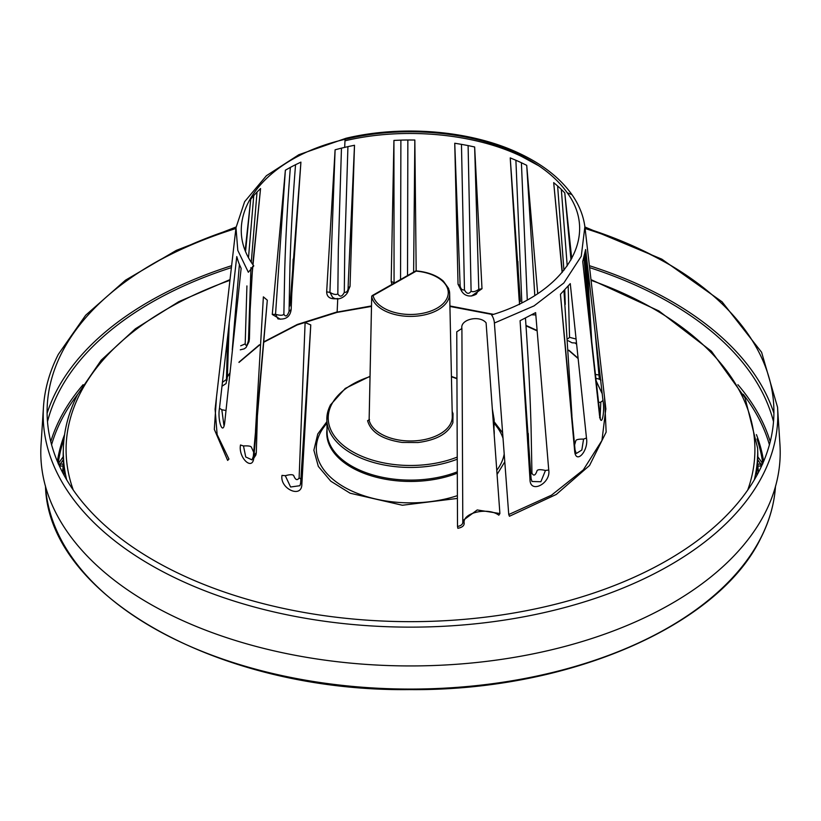 <?xml version="1.0" encoding="UTF-8"?>
<svg xmlns="http://www.w3.org/2000/svg" width="821" height="821" viewBox="0 0 821 821"><rect width="100%" height="100%" fill="white"/><g stroke="black" fill="none" stroke-linecap="round" stroke-linejoin="round"><path stroke-width="1.23" d="M548.736 470.002L535.631 312.627L520.083 320.703L530.007 479.731C530.253 494.191 551.096 483.364 548.736 470.002L545.462 470.464L540.865 481.742L531.987 481.496L531.074 478.51L520.083 320.703M586.471 438.014L570.267 283.614L560.445 294.287L574.638 450.862C575.695 465.189 588.852 450.903 586.471 438.014L583.577 439.102L581.832 450.021L576.28 453.49L575.059 449.97L560.445 294.287M602.983 400.504L585.63 249.522L582.725 261.489L599.474 414.913C601.198 428.962 605.098 412.932 602.983 400.504L600.818 402.105L600.089 417.53M585.373 263.449L584.49 255.495M499.897 513.536L486.094 322.848C479.638 314.73 459.934 319.338 461.905 328.492L462.798 522.187L464.193 523.275C462.038 512.827 487.818 506.814 498.84 515.198L499.897 513.536L477.217 509.954L462.808 520.647M545.462 470.464C540.865 469.407 538.083 469.427 537.129 470.536C535.466 475.462 533.732 476.365 531.946 473.224L531.074 427.946C530.161 394.142 528.283 357.535 525.45 318.127M530.007 479.731L530.889 478.038M571.939 415.683L563.965 290.808M574.638 450.862L575.059 449.97M590.535 331.663L583.967 257.527M582.725 261.489L600.356 418.207L599.576 417.643M591.91 344.389L586.984 261.427M595.215 333.069L599.351 379.189L600.941 380.164M600.069 375.125L595.153 374.448M574.597 444.982L575.808 440.815C575.973 439.594 578.559 439.03 583.577 439.102M347.93 146.631L341.464 148.139L338.314 249.625L337.831 293.877C339.945 297.315 342.1 296.812 344.297 292.368L344.779 248.332L347.93 146.631L354.498 145.266L348.35 281.069M347.242 292.82L350.033 286.406L348.114 288.12L348.361 280.987L348.125 288.715C350.095 292.861 339.596 302.928 332.515 297.171L329.929 292.368L335.101 149.791L326.666 291.855L329.929 292.368C333.552 294.503 336.189 295.006 337.831 293.877M350.033 286.406L354.498 145.266M400.545 279.53L400.884 140.124A175.694 101.435 180 0 1 407.852 139.991L407.524 275.569M413.62 272.11L414.841 140.011L416.175 271.125A1.396 0.8 -119.6 0 0 415.488 271.053L372.395 295.498A1.396 0.8 -119.6 0 0 372.118 295.971M471.1 291.188C468.914 294.39 466.697 293.98 464.46 289.936L461.464 144.342L468.103 145.584L471.1 291.188C472.855 292.245 475.421 291.64 478.787 289.361L474.651 146.98L481.999 288.725L478.787 289.361L476.375 294.092C472.332 296.402 468.596 296.617 465.158 294.729C462.305 293.005 460.643 290.141 460.15 286.139L460.16 286.283M521.838 302.754L515.896 160.259A175.694 101.435 180 0 1 521.397 162.732L527.277 299.881M534.789 295.468L526.723 165.339L537.704 293.59M565.248 304.396L564.766 289.957M563.924 270.283L557.623 185.967A175.694 101.435 180 0 1 561.318 189.384L567.219 265.881M568.05 338.683L569.548 337.339L575.952 338.991M568.183 286.16L569.548 337.339M570.985 259.939L564.776 192.884L571.744 258.594M263.551 341.988L297.305 324.469L337.144 311.898L337.759 298.526C330.514 299.573 326.82 297.346 326.666 291.855M400.884 140.124L393.926 140.432L394.07 283.204M461.464 144.342L454.742 143.244L460.15 286.16M568.194 340.736L571.98 342.778L576.393 343.055M295.55 164.703A175.694 101.435 0 0 0 290.367 167.392C287.545 203.085 285.667 237.218 284.743 269.77L283.871 314.166C285.534 317.214 287.268 316.321 289.054 311.467L289.926 267.297C290.839 234.673 292.717 200.468 295.55 164.703L300.917 162.127L289.926 305.997M272.264 314.464L275.538 314.31L285.369 170.204L272.264 314.464L280.413 319.236M289.054 311.467L291.168 309.404C290.213 316.752 285.821 319.923 277.96 318.897L275.538 314.31C280.135 315.603 282.917 315.562 283.871 314.166M300.917 162.127L291.414 298.823M246.916 285.924L245.192 343.886C246.197 346.667 247.295 345.477 248.465 340.325L250.959 267.574M251.288 262.084L257.035 192.022L260.555 188.543L252.776 264.403M245.253 249.841L250.733 199.216L245.623 250.795M260.555 188.543L253.012 264.762M252.868 266.291L251.78 277.714M227.633 337.021L226.452 379.446C226.678 382.104 227.007 380.77 227.417 375.454L228.926 325.763M224.728 422.466L241.128 268.375L224.728 422.466C223.117 436.577 217.298 420.752 219.484 408.232L221.824 409.751L223.897 425.257M232.261 349.715L239.404 264.475A175.694 101.435 0 0 1 237.957 260.534L236.776 256.562L219.484 408.232M285.298 475.708C289.741 474.466 292.522 474.384 293.631 475.441C295.406 479.977 297.243 480.798 299.121 477.925L305.104 322.571L310.769 324.921L300.63 483.056L299.932 485.704L290.583 487.007L285.298 475.708L281.993 475.38C279.684 488.844 301.769 498.809 301.851 484.339L300.63 483.056M255.485 431.333L263.377 296.863L267.307 300.199L253.32 456.353L252.026 459.893L245.736 456.969L243.488 445.957L240.491 444.982C238.09 457.974 252.94 471.695 253.843 457.328L253.884 455.563M253.679 452.248L251.452 447.353C251.123 446.142 248.476 445.68 243.488 445.957M754.304 479.844A347.201 200.457 0 0 0 757.639 448.163L757.773 452.402A347.334 200.529 0 0 1 756.993 470.105L756.767 471.952L756.162 471.747M64.838 471.747L64.223 472.249M64.12 475.338L64.007 470.105A2.791 2.268 173.1 0 0 64.017 470.392L64.017 470.392A2.791 2.268 173.1 0 0 64.079 470.669M756.88 475.338L756.777 472.26M373.083 295.57A1.396 0.8 -119.6 0 0 372.395 295.498A1.396 1.396 0 0 0 371.687 296.689L371.687 296.689A1.396 0.8 1.2 0 0 371.697 296.802L371.697 296.802A1.396 1.129 -13.1 0 1 373.083 295.57A37.756 21.798 0 0 0 404.076 314.156A37.756 21.798 0 0 0 416.268 314.217A37.756 21.798 0 0 0 447.702 296.381A37.756 21.798 0 0 0 447.814 289.341A37.756 21.798 0 0 0 416.175 271.125L373.083 295.57M369.132 419.798L367.582 420.68L369.542 419.572L369.142 420.26A41.779 24.117 0 0 0 402.506 440.528A41.779 24.117 0 0 0 417.776 440.61A41.779 24.117 0 0 0 451.509 421.471A41.779 24.117 0 0 0 452.279 416.555L449.651 293.518A39.151 22.598 0 0 0 449.19 290.336M369.542 419.562L369.142 420.26L369.542 419.562M452.166 411.454L453.018 413.63L452.874 422.743C448.307 433.478 436.69 440.077 418.022 442.519L402.239 442.447C382.463 439.553 370.918 432.298 367.582 420.68L369.122 420.116M62.642 472.578A348.053 200.95 180 0 1 63.196 466.061A1.396 1.139 6.5 0 1 63.145 466.051L63.145 464.111L63.576 466.051M758.358 472.578A348.053 200.95 180 0 0 757.804 466.061L757.855 464.111L757.855 466.051A1.396 1.139 -6.5 0 1 757.804 466.061L757.424 466.051M63.515 456.302L58.188 463.824L60.2 464.111L60.2 466.051L59.399 466.01M757.485 456.302L762.812 463.824L760.8 464.111L760.8 466.051L757.855 466.051A348.104 200.981 0 0 1 758.409 472.486M231.399 267.615A366.915 211.839 0 0 0 58.424 392.859A366.915 211.839 0 0 0 47.485 421.696M773.515 421.696A366.915 211.839 0 0 0 589.601 267.615M765.254 512.591A369.707 213.45 0 0 0 779.95 444.592L777.549 407.226A367.305 212.064 180 0 1 762.945 474.784A367.305 212.064 180 0 1 351.532 624.391A367.305 212.064 180 0 1 43.451 407.226L41.05 444.592A369.707 213.45 0 0 0 351.152 663.173A369.707 213.45 0 0 0 765.254 512.591M773.905 413.271A369.707 213.45 0 0 0 589.375 265.696M231.625 265.696A369.707 213.45 0 0 0 55.746 392.407A369.707 213.45 0 0 0 47.095 413.271M267.307 300.199L253.843 457.328M310.769 324.921L301.851 484.339M257.035 192.022L253.761 195.583L248.537 257.23M461.905 328.492L456.763 331.807L457.513 526.477C461.012 525.799 462.777 524.362 462.798 522.187L462.038 360.45M557.623 185.967L553.693 182.631L562.334 272.203M553.693 182.631L562.118 272.459M575.223 343.106L576.506 344.122M515.896 160.259L510.231 157.899L520.37 301.481M519.395 300.24L519.436 301.933M510.231 157.899L519.149 300.127M531.823 314.792L535.805 314.946M464.46 289.936C462.11 290.234 460.673 288.879 460.14 285.862L458.036 284.23L461.854 291.568M454.742 143.244L458.036 284.23M471.511 296.012L481.999 288.725M394.419 283.009L391.186 281.357L391.853 284.456M393.926 140.432L391.186 281.357M585.106 252.694L589.55 317.429M605.836 408.725L601.957 440.456L583.341 469.869L551.455 495.207L508.743 514.531L494.386 323.033A6.979 2.73 -107.5 0 0 491.574 314.956L491.574 314.956C565.474 292.779 600.018 236.961 567.219 192.771L571.939 194.639C560.199 178.178 542.876 164.528 519.98 153.671L517.671 153.876C539.818 164.436 556.33 177.408 567.219 192.771M494.386 323.033L534.071 305.884L563.822 283.009L581.258 256.244L584.88 226.688M595.769 380.102L602.193 393.608M531.946 473.224L530.787 473.963M598.222 402.598L600.818 402.105M344.297 292.368C346.657 292.563 347.93 291.147 348.114 288.12M407.852 139.991L414.841 140.011M468.103 145.584L474.651 146.98M521.397 162.732L526.723 165.339M561.318 189.384L564.776 192.884M341.464 148.139L335.101 149.791M291.168 309.404L293.148 259.097M248.465 340.325L249.42 338.847L250.159 309.856L252.611 266.425M227.417 375.454L229.192 323.495M225.857 410.469L221.824 409.751M245.192 343.886L240.697 345.815M226.452 379.446L222.429 382.34M517.671 153.876C471.213 131.432 403.203 125.428 347.18 138.852C262.525 157.18 217.811 218.017 253.781 265.891L248.342 272.254L237.803 250.395L235.986 227.735L244.617 201.699L266.394 175.725L298.865 154.707L346 138.267C403.183 124.607 472.085 130.621 519.98 153.671M235.986 227.735L215.102 409.227L217.134 434.607L228.936 459.072L227.643 460.407L214.312 429.352L216.467 397.385M457.513 526.477L457.841 528.293C462.049 527.493 464.163 525.82 464.193 523.275M299.121 477.925L300.866 478.992M253.71 458.344L255.926 454.896L256.306 452.648L254.007 455.481M73.274 490.055A344.41 198.846 180 0 1 80.017 393.67A344.41 198.846 180 0 1 229.942 280.32M591.058 280.32A344.41 198.846 180 0 1 747.726 490.055M66.696 479.844A347.201 200.457 180 0 1 63.361 448.163L63.227 452.402A347.334 200.529 180 0 0 64.007 470.105M504.812 461.813L497.064 474.446M457.389 498.429L402.382 505.243L350.136 493.216L330.781 481.188L318.332 466.42L313.868 450.206L317.778 433.95L326.871 421.696M494.129 421.696L502.647 432.852M456.928 378.758A82.285 47.505 0 0 0 451.427 376.767M370.025 376.613A82.285 47.505 0 0 0 331.551 404.599A82.285 47.505 0 0 0 362.277 456.466A82.285 47.505 0 0 0 457.225 457.081M493.503 425.257A83.68 48.306 0 0 0 494.17 419.736L492.313 408.807M330.206 405.533A83.68 48.306 0 0 0 326.83 419.736A83.68 48.306 0 0 0 371.636 461.925A83.68 48.306 0 0 0 457.235 459.206M369.142 420.26L371.697 296.802A39.151 22.598 0 0 0 403.84 316.064A39.151 22.598 0 0 0 416.483 316.126A39.151 22.598 0 0 0 449.077 297.633A39.151 22.598 0 0 0 449.651 293.518L448.605 288.458L443.402 281.182C436.977 275.476 427.936 272.049 416.298 270.879A1.396 1.396 0 0 0 415.488 271.053M371.81 296.371A1.396 0.8 1.2 0 0 371.687 296.689L369.122 420.136M370.035 376.285L345.282 388.415L330.299 405.112L326.83 419.736L327.107 432.554A83.403 48.152 0 0 0 371.872 474.63A83.403 48.152 0 0 0 457.287 471.818M327.035 429.126A83.752 48.357 0 0 0 368.157 474.815A83.752 48.357 0 0 0 457.287 473.204M494.201 434.853A83.752 48.357 0 0 0 493.965 429.126M326.902 423.02L323.843 427.166A94.189 54.381 0 0 0 320.118 433.17A94.189 54.381 0 0 0 352.188 491.184A94.189 54.381 0 0 0 457.379 495.648M496.767 470.31A94.189 54.381 0 0 0 500.882 463.793A94.189 54.381 0 0 0 504.217 453.91M503.057 438.404A94.189 54.381 0 0 0 497.157 427.166L494.098 423.02M63.217 459.842L60.2 464.111L63.433 464.101M757.783 459.842L760.8 464.111L757.567 464.101M756.993 470.105L756.921 470.649M64.017 438.958A353.256 203.947 -0 0 0 58.24 463.424M762.76 463.424A353.256 203.947 -0 0 0 756.983 438.958M64.572 434.617A354.467 204.645 0 0 0 57.378 461.443M62.591 472.486A348.104 200.981 -0 0 1 63.145 466.051L60.2 466.051M760.8 466.051L761.601 466.01M763.622 461.443A354.467 204.645 0 0 0 756.428 434.617M77.749 394.265A363.867 210.084 0 0 0 61.349 420.126A363.867 210.084 0 0 0 51.579 444.736M769.421 444.736A363.867 210.084 0 0 0 743.251 394.265M83.106 384.68A365.263 210.884 0 0 0 60.015 418.813A365.263 210.884 0 0 0 50.769 441.636M45.524 486.514A365.263 210.884 0 0 0 365.694 687.485A365.263 210.884 0 0 0 760.985 537.56A365.263 210.884 0 0 0 775.476 486.514M770.231 441.636A365.263 210.884 0 0 0 737.894 384.68M147.759 266.897A367.305 212.064 180 0 1 235.904 228.515M585.096 228.515A367.305 212.064 180 0 1 673.241 266.897M235.986 227.807A363.416 209.817 180 0 0 61.791 352.784A363.416 209.817 0 0 0 308.183 613.174A363.416 209.817 0 0 0 759.209 470.926A363.416 209.817 180 0 0 585.024 227.807M239.404 264.475L241.128 268.375M253.761 195.583L250.733 199.216M290.367 167.392L285.369 170.204M227.499 376.49L229.808 373.145M239.003 362.143L259.467 344.758M371.492 305.935L336.62 312.185M347.18 138.852L346 138.267M345.2 139.324L344.984 140.802C402.947 126.906 473.327 133.135 521.397 156.349L538.833 165.821M604.533 397.385L606.144 432.113L589.55 465.486L556.289 494.437L509.441 516.255L508.743 514.531M577.994 358.151L568.84 350.198M536.975 330.411L525.974 325.414M493.524 314.33L449.918 305.976M344.687 147.359L344.984 140.802M521.294 155.641L521.397 156.349M571.939 194.639C579.257 205.096 583.618 216.128 585.014 227.735L605.898 409.227M529.832 475.616L528.283 433.478M595.564 378.173L599.351 379.189M224.626 421.943L224.225 425.186M249.42 338.847L248.999 341.721L246.064 347.478L244.206 348.853L240.286 349.818M227.581 374.653L226.083 383.551L221.988 386.239M63.361 448.163C63.966 429.937 68.697 412.111 77.533 394.685L101.24 360.142L135.383 328.8L178.804 301.666L230.024 279.612M590.976 279.612L658.945 310.974L711.407 351.203L745.047 397.887L757.639 448.163M64.11 475.318L64.212 472.106M64.202 471.87L63.227 452.402M451.417 376.429L456.928 378.399M493.924 431.128L494.17 419.736M756.89 475.318L756.788 472.106M757.773 452.402L756.798 471.87M775.517 486.001C774.367 503.663 769.493 520.966 760.893 537.909C718.498 626.372 567.547 691.323 409.269 689.599C219.607 691.846 48.07 596.251 45.483 486.001M236.079 226.996L176.289 250.395L125.5 280.177L85.661 315.243L58.332 354.344C49.588 371.564 44.632 389.195 43.451 407.226M777.549 407.226L761.58 352.24L722.059 301.81L661.839 259.169L584.921 226.996M256.306 452.648L257.394 415.795M227.479 376.685L229.777 373.37M238.973 362.43L259.446 345.118M263.52 342.357L297.181 324.931L336.938 312.411L371.482 306.407M519.488 304.55L517.866 261.365M578.035 358.459L568.861 350.526M537.006 330.822L526.004 325.845M492.764 314.576L449.929 306.459M588.585 305.032L584.531 255.331M595.789 380.297L602.203 393.721"/></g></svg>
